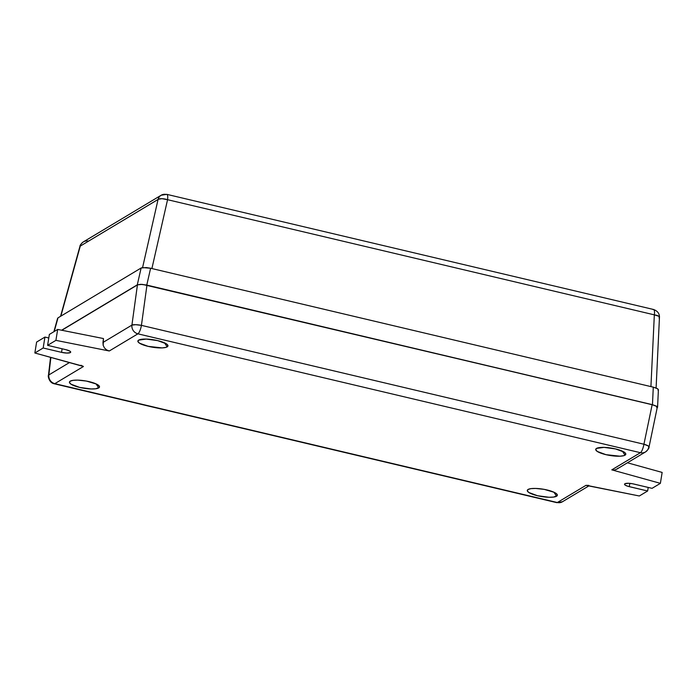 <?xml version="1.0" encoding="UTF-8"?>
<svg xmlns="http://www.w3.org/2000/svg" width="697" height="697" viewBox="0 0 697 697"><rect width="100%" height="100%" fill="white"/><g stroke="black" fill="none" stroke-linecap="round" stroke-linejoin="round"><path stroke-width="1.05" d="M556.572 496.22A15.229 3.746 9.2 0 1 537.718 495.767A15.229 3.746 9.2 0 1 527.925 489.555A15.229 3.746 9.2 0 1 528.047 489.477L527.307 490.827L528.84 492.491L537.526 495.724L549.009 497.266L553.653 497.066L557.234 495.602L556.833 494.06L554.22 492.335L544.226 489.372L535.61 488.431L530.966 488.632L528.047 489.477A15.229 3.746 9.2 0 1 543.111 489.181A15.229 3.746 9.2 0 1 557.008 494.269A15.229 3.746 9.2 0 1 556.572 496.22L553.897 492.187L556.572 496.22M625.017 455.176A15.229 3.746 9.2 0 1 606.163 454.714A15.229 3.746 9.2 0 1 596.371 448.502A15.229 3.746 9.2 0 1 596.493 448.424L595.752 449.783L597.285 451.447L605.972 454.671L619.955 456.204L623.815 455.672L625.679 454.549L625.279 453.006L624.224 452.153L615.547 448.929L604.055 447.387L596.493 448.424A15.229 3.746 9.2 0 1 611.565 448.136A15.229 3.746 9.2 0 1 625.453 453.216A15.229 3.746 9.2 0 1 625.017 455.176L622.343 451.142L625.017 455.176M98.739 387.915A15.229 3.746 9.2 0 1 79.876 387.462A15.229 3.746 9.2 0 1 70.083 381.25A15.229 3.746 9.2 0 1 70.205 381.172L69.465 382.522L70.998 384.186L79.685 387.419L91.176 388.961L95.82 388.76L99.392 387.297L98.991 385.755L96.378 384.03L86.384 381.067L77.768 380.126L73.124 380.327L70.205 381.172A15.229 3.746 9.2 0 1 85.278 380.876A15.229 3.746 9.2 0 1 99.166 385.964A15.229 3.746 9.2 0 1 98.739 387.915L96.055 383.881L98.739 387.915M167.184 346.871A15.229 3.746 9.2 0 1 148.322 346.409A15.229 3.746 9.2 0 1 138.529 340.197A15.229 3.746 9.2 0 1 138.659 340.119L137.91 341.478L139.452 343.142L148.13 346.365L162.122 347.899L165.973 347.367L167.838 346.243L167.437 344.701L166.391 343.848L157.705 340.624L146.222 339.082L138.659 340.119A15.229 3.746 9.2 0 1 153.723 339.831A15.229 3.746 9.2 0 1 167.611 344.91A15.229 3.746 9.2 0 1 167.184 346.871L164.509 342.837L167.184 346.871M70.336 352.577L70.685 351.95L69.97 351.183L65.954 349.694A7.04 1.734 9.2 0 1 70.693 352.151A7.04 1.734 9.2 0 1 70.336 352.577A7.04 1.734 9.2 0 1 61.528 352.351L66.842 353.065L70.336 352.577M588.826 485.382L585.942 485.356L557.33 502.52A7.615 7.083 59 0 0 562.427 501.762A7.615 7.083 -121 0 1 557.33 502.52L54.828 383.646L83.44 366.491L80.983 365.254M649.046 446.925L648.254 445.949L643.932 444.233L141.43 325.36L146.945 285.178L141.203 284.402L146.945 285.178L141.43 325.36A7.615 1.551 7.8 0 0 131.916 325.107L137.431 284.925L139.958 284.411L137.431 284.925L61.833 330.256L137.431 284.925L131.916 325.107A7.615 7.083 59 0 0 137.901 333.828A7.615 2.065 -76.7 0 0 141.43 325.36L135.68 324.697L131.916 325.107L102.964 342.471L103.165 345.311L104.437 347.908L106.58 349.903L109.29 350.983L55.908 340.363L57.677 329.437L49.365 334.421L47.596 345.346L55.908 340.363L57.677 329.437L103.461 338.55L103.165 345.311L104.437 347.908L106.58 349.903L109.29 350.983L137.901 333.828L640.404 452.693A7.615 2.065 -76.7 0 0 643.932 444.233L141.43 325.36A7.615 2.065 103.3 0 1 137.901 333.828A7.615 7.083 -121 0 1 131.916 325.107L102.964 342.471L103.461 338.55L57.677 329.437L49.365 334.421L47.596 345.346L65.954 349.694L47.596 345.346L55.908 340.363L109.29 350.983L137.901 333.828L640.404 452.693L611.792 469.856L660.381 483.352L652.061 488.344L632.371 483.718L628.389 483.282L624.887 483.762L624.547 484.389L625.253 485.156L628.032 486.323L647.635 490.993L639.323 495.985L585.942 485.356L557.33 502.52L54.828 383.646A7.615 7.083 -121 0 1 48.842 374.934L69.412 362.588L48.842 374.934A7.615 7.083 59 0 0 54.828 383.646L83.44 366.491L34.85 352.996L43.17 348.003L61.528 352.351L62.111 348.779L61.528 352.351L43.17 348.003L44.939 337.078L36.619 342.061L34.85 352.996L36.619 342.061L44.939 337.078L43.17 348.003L34.85 352.996L82.168 365.995M657.271 407.353L649.038 446.96A7.615 1.699 11.7 0 1 648.672 447.352A7.615 7.083 -121 0 1 645.5 451.944C648.079 449.713 649.255 448.058 649.038 446.96A7.615 1.699 11.7 0 0 643.932 444.233L652.157 404.687L146.945 285.178L653.498 405.044L656.496 406.299L657.219 407.492L656.888 407.806L656.496 406.299L652.157 404.687L643.932 444.233A7.615 2.065 103.3 0 1 640.404 452.693L611.792 469.856L614.423 470.031L616.836 469.125L614.423 470.031L611.792 469.856L660.381 483.352L662.15 472.427L627.422 462.782L662.15 472.427L660.381 483.352L652.061 488.344L633.704 483.997A7.04 1.734 9.2 0 0 624.529 484.197L624.538 484.188M588.826 485.931L562.427 501.762L556.755 502.642A7.615 2.065 -76.7 0 0 557.33 502.52A7.615 2.065 103.3 0 1 556.755 502.642L54.253 383.777A7.615 2.065 -76.7 0 0 54.828 383.646A7.615 2.065 103.3 0 1 54.253 383.777C48.755 382.862 47.797 375.152 48.441 375.483L48.459 375.692M645.5 451.944A7.615 7.083 -121 0 1 640.404 452.693A7.615 7.083 59 0 0 645.5 451.944L616.662 469.238M48.502 375.291L48.441 375.483A7.615 2.047 6.6 0 1 48.842 374.934L48.502 375.291M48.842 374.934L50.872 357.439L48.842 374.934M48.79 337.984L44.939 337.078L48.79 337.984M587.388 485.504L639.323 495.985L647.635 490.993L648.21 487.43L647.635 490.993L629.269 486.654L629.809 483.369L629.269 486.654A7.04 1.734 9.2 0 1 624.529 484.197M617.96 468.192L616.836 469.125M61.615 330.212L137.292 284.829L141.125 267.997L57.99 317.858L54.2 331.519L57.99 317.858L141.125 267.997L146.257 267.552L150.613 268.249L146.779 285.073L652.462 404.696L653.289 387.157L150.613 268.249L653.289 387.157L656.844 388.334L658.386 389.597L658.012 390.268L658.386 389.597L657.619 388.769L653.289 387.157L652.462 404.696L142.432 284.385L137.292 284.829L61.615 330.212M657.175 407.806L657.55 407.135L656.792 406.307L652.462 404.696L656.792 406.307L657.55 407.135L657.175 407.806L657.55 407.135M79.928 246.442L60.866 316.133L80.268 246.111L158.35 199.264L161.896 198.68L167.559 199.699L151.902 268.554L167.559 199.699L654.335 314.852L650.928 386.6L654.335 314.852L658.674 316.203L659.44 317.091L659.057 317.963M653.028 309.634A7.615 2.065 103.3 0 1 653.603 309.503C657.611 311.036 659.562 313.624 659.458 317.274A7.615 2.3 -177.3 0 0 654.335 314.852L167.559 199.699A7.615 2.065 -76.7 0 0 166.827 194.358L161.155 195.238A7.615 7.083 59 0 0 158.071 199.455L142.58 267.578L141.125 267.997L137.292 284.829L141.055 284.306L146.779 285.073L150.613 268.249L142.571 267.578L158.071 199.455A7.615 7.083 -121 0 1 161.155 195.238A7.615 7.083 -121 0 1 166.252 194.48A7.615 2.065 103.3 0 1 166.827 194.358A7.615 2.065 103.3 0 1 167.559 199.699A7.615 2.657 -167.2 0 0 158.071 199.455L80.268 246.111A7.615 1.429 -164.5 0 0 79.937 246.389L60.552 316.316M161.155 195.238L83.361 241.894A7.615 7.083 59 0 0 80.268 246.111A7.615 7.083 -121 0 1 83.361 241.894A7.615 7.083 -121 0 1 88.458 241.136M653.603 309.503A7.615 2.065 103.3 0 1 654.335 314.852A7.615 2.065 -76.7 0 0 653.603 309.503L166.827 194.358M48.441 375.483L50.55 357.352M83.361 241.894C81 243.854 79.859 245.353 79.937 246.389M659.458 317.274L656.095 388.02M657.567 407.283L658.404 389.745M53.887 331.711L57.616 318.276"/></g></svg>
